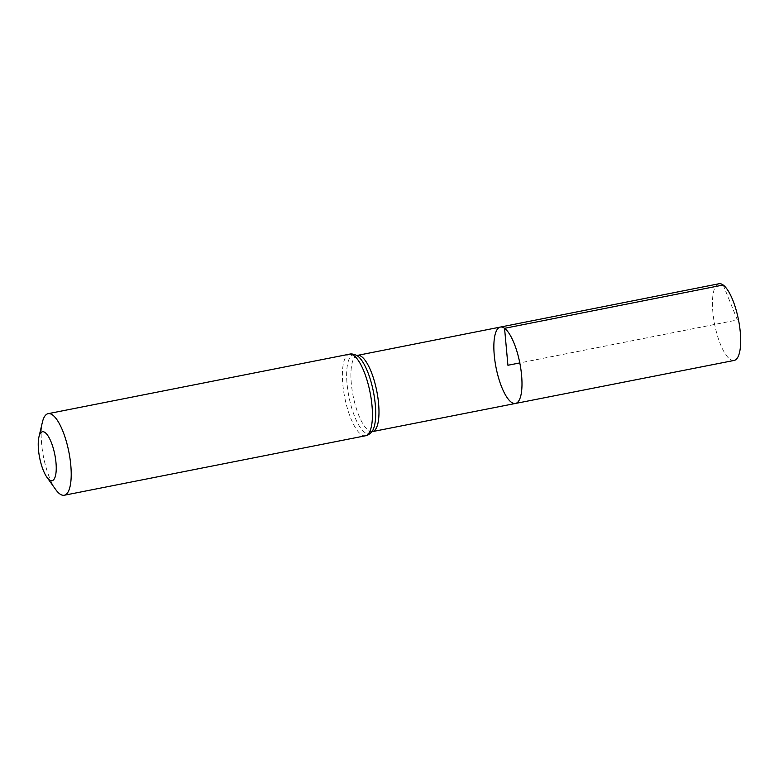 <?xml version="1.0" encoding="UTF-8"?>
<svg xmlns="http://www.w3.org/2000/svg" width="779" height="779" viewBox="0 0 779 779"><rect width="100%" height="100%" fill="white"/><g stroke="black" fill="none" stroke-linecap="round" stroke-linejoin="round"><path stroke-width="0.58" stroke-dasharray="3.9 2.92" d="M515.464 403.464A38.94 12.094 78.8 0 1 496.057 367.61A38.94 12.094 78.8 0 1 500.381 327.063M55.66 489.494A41.579 12.922 78.8 0 1 42.378 422.247M734.139 360.443A39.086 12.143 78.8 0 1 729.942 359.187A39.086 12.143 78.8 0 1 713.593 318.221A39.086 12.143 78.8 0 1 718.998 283.751M723.194 285.007L737.372 319.965L519.788 362.926M372.479 431.595A38.843 12.065 78.8 0 1 353.111 395.829A38.843 12.065 78.8 0 1 357.425 355.39L356.704 355.438A40.206 12.493 78.8 0 0 348.924 396.657A40.206 12.493 78.8 0 0 371.787 431.829L372.479 431.595M365.468 435.773A41.579 12.922 78.8 0 1 344.737 397.485A41.579 12.922 78.8 0 1 349.362 354.192"/><path stroke-width="1.17" d="M504.558 328.319A38.94 12.094 78.8 0 1 520.859 369.129A38.94 12.094 78.8 0 1 515.464 403.464A38.94 12.094 78.8 0 1 496.057 367.61A38.94 12.094 78.8 0 1 500.381 327.063A38.94 12.094 78.8 0 1 504.558 328.319A38.94 12.094 78.8 0 1 520.859 369.129A38.94 12.094 78.8 0 1 515.464 403.464L734.139 360.443A39.086 12.143 78.8 0 0 739.544 325.973A39.086 12.143 78.8 0 0 723.194 285.007A39.086 12.143 78.8 0 0 718.998 283.751L500.381 327.063A38.94 12.094 78.8 0 1 504.558 328.319M45.085 432.549A24.947 7.751 78.8 0 1 56.195 465.813A24.947 7.751 78.8 0 1 46.915 477.245A24.947 7.751 78.8 0 1 38.95 436.902A24.947 7.751 78.8 0 1 45.085 432.549M38.95 436.902L42.378 422.247A41.579 12.922 78.8 0 1 48.142 413.668A41.579 12.922 78.8 0 1 52.602 415.003A41.579 12.922 78.8 0 1 70.003 458.578A41.579 12.922 78.8 0 1 64.248 495.249A41.579 12.922 78.8 0 1 55.66 489.494L46.915 477.245M519.788 362.926L507.927 365.263L504.558 328.319L723.194 285.007M356.578 355.38L357.425 355.39A38.843 12.065 78.8 0 1 361.602 356.636A38.843 12.065 78.8 0 1 377.854 397.348A38.843 12.065 78.8 0 1 372.479 431.595L515.464 403.464M353.822 355.526A41.579 12.922 78.8 0 1 371.223 399.101A41.579 12.922 78.8 0 1 365.468 435.773C367.328 435.627 369.441 434.312 371.787 431.829A40.206 12.493 78.8 0 0 373.706 393.239A40.206 12.493 78.8 0 0 357.707 356.081A40.206 12.493 78.8 0 0 356.704 355.438C353.588 354.036 351.144 353.627 349.362 354.192A41.579 12.922 78.8 0 1 353.822 355.526M357.425 355.39L500.381 327.063M371.69 431.936L372.479 431.595M64.248 495.249L365.468 435.773M48.142 413.668L349.362 354.192"/></g></svg>
